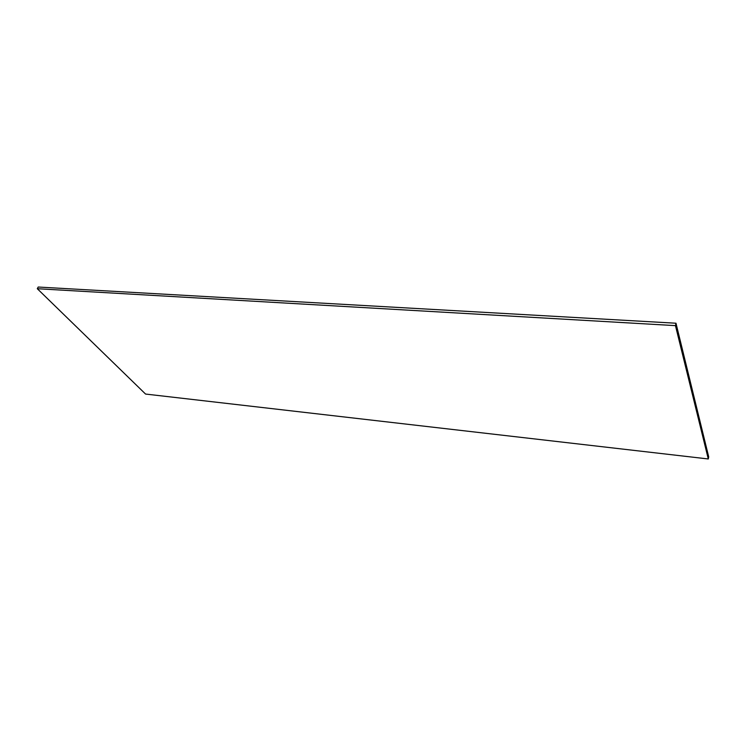 <?xml version="1.0" encoding="UTF-8"?>
<svg xmlns="http://www.w3.org/2000/svg" width="746" height="746" viewBox="0 0 746 746"><rect width="100%" height="100%" fill="white"/><g stroke="black" fill="none" stroke-linecap="round" stroke-linejoin="round"><path stroke-width="1.12" d="M37.3 288.721L145.563 394.056L708.299 458.967L708.7 456.85L675.979 323.223L38.214 287.033L37.3 288.721L675.456 325.629L675.979 323.223M708.299 458.967L675.456 325.629"/></g></svg>
